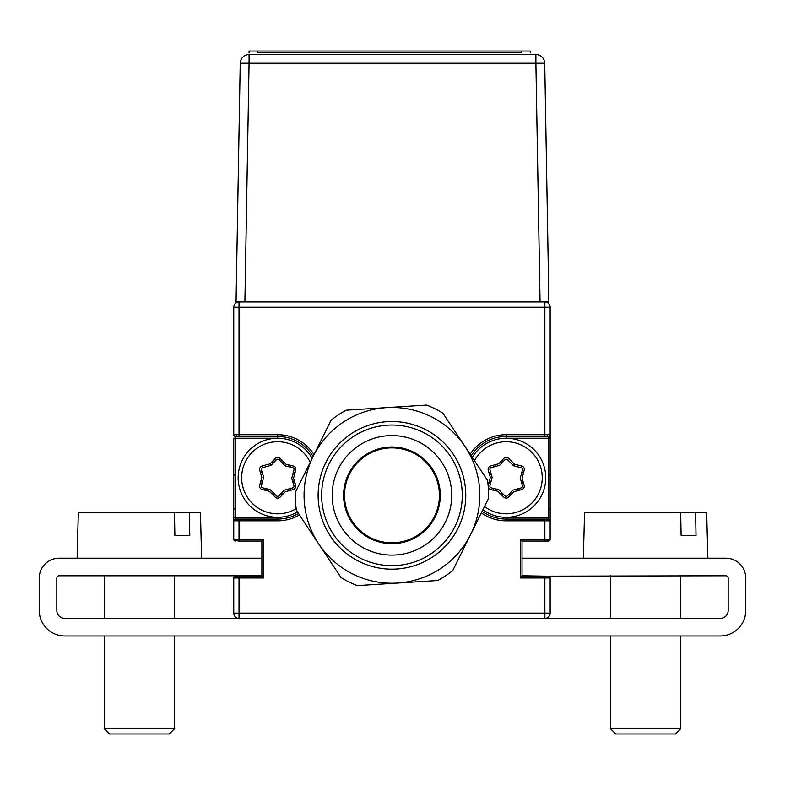 <?xml version="1.0" encoding="UTF-8"?>
<svg xmlns="http://www.w3.org/2000/svg" width="785" height="785" viewBox="0 0 785 785"><rect width="100%" height="100%" fill="white"/><g stroke="black" fill="none" stroke-linecap="round" stroke-linejoin="round"><path stroke-width="1.18" d="M548.391 436.46L544.878 436.46L548.391 436.46A1.756 1.756 0 0 0 550.148 434.704A1.756 1.756 0 0 1 548.391 436.46A1.756 1.756 0 0 0 550.148 434.704A1.756 1.756 0 0 1 548.391 436.46L548.391 438.216L550.148 438.216L550.148 517.315L506.207 517.315L506.207 519.071A41.311 41.311 0 0 1 482.118 511.329A41.311 41.311 0 0 0 506.207 519.071L544.878 519.071L544.878 520.828L506.207 520.828A43.067 43.067 0 0 1 481.333 512.919M233.753 434.704A1.756 1.756 0 0 0 235.51 436.46L239.023 436.46L235.51 436.46A1.756 1.756 0 0 1 233.753 434.704L233.753 307.259A5.269 5.269 0 0 1 239.023 301.989A5.269 5.269 0 0 0 233.753 307.259L239.023 307.259L239.023 434.704L277.694 434.704A43.067 43.067 0 0 1 314.029 454.643A43.067 43.067 0 0 0 277.694 434.704L277.694 436.46L239.023 436.46L239.023 434.704L233.753 434.704A1.756 1.756 0 0 0 235.51 436.46L235.51 517.315L233.753 517.315L233.753 438.216L233.753 517.315M299.428 514.94A43.067 43.067 0 0 1 277.694 520.828L239.023 520.828L239.023 519.071L235.51 519.071A1.756 1.756 0 0 0 233.753 520.828A1.756 1.756 0 0 1 235.51 519.071L277.694 519.071A41.311 41.311 0 0 0 298.457 513.478M550.148 517.315L550.148 520.828A1.756 1.756 0 0 0 548.391 519.071L544.878 519.071M544.878 618.384L544.878 613.114L550.148 613.114A5.269 5.269 0 0 1 544.878 618.384A5.269 5.269 0 0 0 550.148 613.114L550.148 577.956A1.756 1.756 0 0 0 548.391 576.2A1.756 1.756 0 0 1 550.148 577.956A1.756 1.756 0 0 0 548.391 576.2A1.756 1.756 0 0 1 550.148 577.956L520.269 577.956L522.025 575.768L548.391 576.2L522.025 576.2L522.025 541.042L522.025 576.2L725.889 575.768A2.286 2.286 0 0 1 728.176 578.054L728.176 610.475A7.909 7.909 0 0 1 720.267 618.384L239.023 618.384A5.269 5.269 0 0 1 233.753 613.114L233.753 577.956A1.756 1.756 0 0 1 235.51 576.2L261.876 576.2L235.51 576.2A1.756 1.756 0 0 0 233.753 577.956A1.756 1.756 0 0 1 235.51 576.2L261.876 576.2L261.876 541.042L239.023 541.042A5.269 5.269 0 0 1 235.098 539.285A5.269 5.269 0 0 0 239.023 541.042L239.023 539.285L263.632 539.285L261.876 541.042M261.876 575.768L59.111 575.768A2.286 2.286 0 0 0 56.824 578.054L56.824 610.475A7.909 7.909 0 0 0 64.733 618.384L239.023 618.384L239.023 613.114L544.878 613.114L544.878 576.2A5.269 5.269 0 0 1 548.803 577.956A5.269 5.269 0 0 0 544.878 576.2L522.025 576.2L522.025 541.042L520.269 539.285L520.269 577.956L520.269 539.285L550.148 539.285A1.756 1.756 0 0 1 548.391 541.042L544.878 541.042L548.391 541.042A1.756 1.756 0 0 0 550.148 539.285A1.756 1.756 0 0 1 548.391 541.042L522.025 541.042L522.025 558.194L725.889 558.194A19.86 19.86 0 0 1 745.75 578.054L745.75 610.475A25.483 25.483 0 0 1 720.267 635.968L64.733 635.968A25.483 25.483 0 0 1 39.25 610.475L39.25 578.054A19.86 19.86 0 0 1 59.111 558.194L261.876 558.194M263.632 539.285L263.632 577.956L239.023 577.956L239.023 576.2A5.269 5.269 0 0 0 235.098 577.956A5.269 5.269 0 0 1 239.023 576.2L235.51 576.2A1.756 1.756 0 0 0 233.753 577.956L239.023 577.956L239.023 613.114L233.753 613.114A5.269 5.269 0 0 0 239.023 618.384M506.207 436.46A41.311 41.311 0 0 0 471.216 455.81A41.311 41.311 0 0 1 506.207 436.46L506.207 438.216L548.391 438.216L548.391 519.071A1.756 1.756 0 0 1 550.148 520.828L550.148 307.259A5.269 5.269 0 0 0 544.878 301.989A5.269 5.269 0 0 1 550.148 307.259L544.878 307.259L544.878 436.46L506.207 436.46L506.207 434.704A43.067 43.067 0 0 0 470.146 454.211A43.067 43.067 0 0 1 506.207 434.704L550.148 434.704L550.148 438.216M233.753 520.828L233.753 509.406L235.51 507.65L233.753 509.406L233.753 520.828L239.023 520.828L239.023 539.285L233.753 539.285A1.756 1.756 0 0 0 235.51 541.042A1.756 1.756 0 0 1 233.753 539.285A1.756 1.756 0 0 0 235.51 541.042A1.756 1.756 0 0 1 233.753 539.285L233.753 520.828A1.756 1.756 0 0 1 235.51 519.071L235.51 517.315L277.694 517.315L277.694 520.828M388.438 447.136L388.438 448.009M395.463 448.009L395.463 447.136M550.148 520.828L550.148 539.285A1.756 1.756 0 0 1 548.391 541.042L544.878 541.042A5.269 5.269 0 0 0 548.803 539.285A5.269 5.269 0 0 1 544.878 541.042L544.878 520.828L550.148 520.828L550.148 509.406L548.391 507.65L550.148 509.406L550.148 520.828A1.756 1.756 0 0 0 548.391 519.071M233.753 438.216L277.694 438.216L277.694 436.46A41.311 41.311 0 0 1 313.107 456.497A41.311 41.311 0 0 0 277.694 436.46M263.632 577.956L261.876 576.2L239.023 576.2M506.207 519.071A41.311 41.311 0 0 1 482.118 511.329A41.311 41.311 0 0 0 506.207 519.071L506.207 520.828M490.939 481.853L489.506 480.41M495.62 490.743L495.149 488.82M502.115 493.029L500.143 493.549M517.374 488.937L516.844 490.9M522.731 480.44L521.309 481.813M500.261 462.11L502.155 462.659M518.816 490.37L519.346 488.407M521.858 483.707L523.291 482.343M503.528 461.237L501.625 460.677M488.986 482.382L490.419 483.825M493.225 488.349L493.696 490.272M501.586 494.992L503.558 494.462M495.031 466.594L495.561 464.622M521.466 473.679L522.908 475.121M512.154 493.422L510.25 492.862M489.673 475.082L491.106 473.718M261.16 475.082L262.592 473.718M262.425 481.853L260.993 480.41M273.602 493.029L271.639 493.549M288.87 488.937L288.34 490.9M281.786 462.502L283.748 461.982M271.747 462.11L273.651 462.659M288.281 464.789L288.752 466.712M294.228 480.44L292.795 481.813M290.303 490.37L290.833 488.407M282.306 460.54L280.343 461.06M275.015 461.237L273.111 460.677M262.043 471.814L260.61 473.188M260.473 482.382L261.905 483.825M273.082 494.992L275.044 494.462M292.962 473.679L294.395 475.121M283.64 493.422L281.736 492.862M267.106 490.743L266.645 488.82M310.242 462.296A36.031 36.031 0 0 0 241.662 477.761A36.031 36.031 0 0 0 296.2 508.69M297.486 512.006A39.554 39.554 0 0 1 238.149 477.761A39.554 39.554 0 0 1 312.175 458.391M284.778 465.485L278.969 459.696L280.206 458.45L286.025 464.239L293.109 465.966A3.513 3.513 0 0 1 295.68 470.284L293.57 478.212L295.621 485.218A3.513 3.513 0 0 1 293.168 489.595L285.249 491.744L280.206 497.013A3.513 3.513 0 0 1 275.182 497.082L269.373 491.292L262.278 489.565A3.513 3.513 0 0 1 259.707 485.248L261.817 477.319L259.766 470.313A3.513 3.513 0 0 1 262.219 465.927L262.681 467.624A1.756 1.756 0 0 0 261.454 469.822L263.505 476.829A1.756 1.756 0 0 1 263.515 477.771L261.415 485.699A1.756 1.756 0 0 0 262.69 487.858L269.785 489.585A1.756 1.756 0 0 1 270.609 490.046L276.428 495.835A1.756 1.756 0 0 0 278.93 495.806L283.974 490.527A1.756 1.756 0 0 1 284.788 490.046L292.707 487.897A1.756 1.756 0 0 0 293.933 485.709L291.883 478.703A1.756 1.756 0 0 1 291.873 477.761L293.983 469.832A1.756 1.756 0 0 0 292.697 467.674L285.603 465.947A1.756 1.756 0 0 1 284.778 465.485L278.969 459.696A1.756 1.756 0 0 0 276.457 459.725L275.182 458.509A3.513 3.513 0 0 1 280.206 458.45M276.457 459.725L271.414 465.005A1.756 1.756 0 0 1 270.599 465.485L270.138 463.788L275.182 458.509M270.599 465.485L262.681 467.624M278.93 495.806L283.974 490.527M262.69 487.858L269.785 489.585M263.515 477.771L261.415 485.699M261.454 469.822L263.505 476.829M291.873 477.761L293.983 469.832A1.756 1.756 0 0 0 292.697 467.674M293.933 485.709L291.883 478.703M284.788 490.046L292.707 487.897M484.502 506.531A36.031 36.031 0 0 0 542.239 477.761A36.031 36.031 0 0 0 474.464 460.707M472.285 457.429A39.554 39.554 0 0 1 545.752 477.761A39.554 39.554 0 0 1 482.912 509.73M521.211 467.674L514.116 465.947A1.756 1.756 0 0 1 513.292 465.485L507.473 459.696A1.756 1.756 0 0 0 504.961 459.725L499.917 465.005A1.756 1.756 0 0 1 499.113 465.485L491.194 467.624A1.756 1.756 0 0 0 489.958 469.822L492.009 476.829A1.756 1.756 0 0 1 492.028 477.771L489.918 485.699A1.756 1.756 0 0 0 491.204 487.858L498.298 489.585A1.756 1.756 0 0 1 499.123 490.046L504.932 495.835A1.756 1.756 0 0 0 507.444 495.806L512.487 490.527A1.756 1.756 0 0 1 513.302 490.046L521.22 487.897A1.756 1.756 0 0 0 522.447 485.709L520.396 478.703A1.756 1.756 0 0 1 520.386 477.761L522.486 469.832A1.756 1.756 0 0 0 521.211 467.674L521.623 465.966A3.513 3.513 0 0 1 524.184 470.284L522.084 478.212L524.135 485.218A3.513 3.513 0 0 1 521.672 489.595L513.753 491.744L508.709 497.013A3.513 3.513 0 0 1 503.695 497.082L497.876 491.292L490.782 489.565A3.513 3.513 0 0 1 488.29 487.279M514.116 465.947L514.528 464.239L521.623 465.966M513.292 465.485L514.528 464.239L508.719 458.45L507.473 459.696M488.142 485.65A3.513 3.513 0 0 1 488.221 485.248L490.321 477.319L488.28 470.313A3.513 3.513 0 0 1 490.733 465.927L498.652 463.788L503.695 458.509A3.513 3.513 0 0 1 508.719 458.45M491.194 467.624A1.756 1.756 0 0 0 489.958 469.822L492.009 476.829M491.204 487.858L498.298 489.585A1.756 1.756 0 0 1 499.123 490.046L504.932 495.835M492.028 477.771L489.918 485.699M504.961 459.725L499.917 465.005M522.447 485.709L520.396 478.703M513.302 490.046L521.22 487.897M522.025 575.768L522.025 558.194M182.983 535.341L174.878 535.341L189.793 535.341L189.371 512.487L200.44 512.487L201.637 558.194M189.371 512.487L78.323 512.487L77.126 558.194M174.878 535.341L174.456 512.487M174.535 728.696L169.266 733.965L109.498 733.965L104.228 728.696L174.535 728.696L174.535 635.968M689.22 535.341L681.115 535.341L696.03 535.341L695.608 512.487L706.677 512.487L707.874 558.194M695.608 512.487L680.693 512.487L695.608 512.487M583.363 558.194L584.56 512.487L680.693 512.487L681.115 535.341M680.772 728.696L675.502 733.965L615.734 733.965L610.465 728.696L680.772 728.696L680.772 635.968M470.696 534.379L452.798 570.469A96.673 96.673 0 0 1 437.706 580.508L357.312 585.6A96.673 96.673 0 0 1 341.073 577.554L318.769 544.015A87.891 87.891 0 0 1 386.387 407.631L426.579 405.08A96.673 96.673 0 0 1 442.828 413.136L487.436 480.204A96.673 96.673 0 0 1 488.584 498.298L470.696 534.379A87.891 87.891 0 0 1 318.769 544.015L296.465 510.476A96.673 96.673 0 0 1 295.317 492.391L331.093 420.22A96.673 96.673 0 0 1 346.195 410.182L386.387 407.631A87.891 87.891 0 0 1 470.696 534.379L488.584 498.298M423.184 432.349A70.307 70.307 0 0 1 454.947 526.578A70.307 70.307 0 0 1 360.717 558.331A70.307 70.307 0 0 1 328.954 464.112A70.307 70.307 0 0 1 423.184 432.349M365.408 548.882A59.768 59.768 0 0 0 445.497 521.888A59.768 59.768 0 0 0 418.493 441.798A59.768 59.768 0 0 0 338.404 468.792A59.768 59.768 0 0 0 365.408 548.882M413.42 452.032A48.336 48.336 0 0 0 348.638 473.875A48.336 48.336 0 0 0 370.481 538.647A48.336 48.336 0 0 0 435.253 516.815A48.336 48.336 0 0 0 413.42 452.032M331.093 420.22L320.839 440.905M305.561 471.716L295.317 492.391M487.436 480.204L470.392 454.584M460.442 439.62L442.828 413.136M452.798 570.469L467.713 540.394M397.514 583.059L437.706 580.508M418.984 534.349A47.463 47.463 0 0 1 352.946 522.378A47.463 47.463 0 0 1 364.917 456.33A47.463 47.463 0 0 1 430.955 468.311A47.463 47.463 0 0 1 418.984 534.349M244.9 301.989L236.059 301.989L240.23 63.232L249.071 63.232L244.9 301.989L540.06 301.989L535.9 63.232L544.731 63.232L548.901 301.989L540.06 301.989M535.9 54.548L535.9 63.232L249.071 63.232L249.071 54.548A8.841 8.841 0 0 0 240.23 63.232A8.841 8.841 0 0 1 249.071 54.548L535.9 54.548A8.841 8.841 0 0 1 544.731 63.232M249.071 51.035L249.071 52.791L249.071 51.035L530.307 51.035L521.525 51.035L521.525 52.791L257.853 52.791L257.853 51.035L249.071 51.035M530.307 51.035L530.307 52.791L530.307 51.035M236.383 436.46L236.383 434.704L236.383 436.46M233.753 439.09L235.51 437.333L233.753 439.09L233.753 474.248L235.51 476.004L233.753 474.248L233.753 439.09M544.878 576.2L522.025 576.2M550.148 474.248L548.391 476.004L550.148 474.248L550.148 439.09L548.391 437.333L550.148 439.09L550.148 474.248M547.508 434.704L547.508 436.46L547.508 434.704M544.878 301.989L544.878 307.259L239.023 307.259L239.023 301.989M490.546 471.814L489.114 473.188M523.428 473.149L521.986 471.707M493.598 465.162L493.068 467.124M508.886 494.295L510.78 494.854M264.722 488.349L265.183 490.272M290.676 467.183L290.205 465.26M294.915 473.149L293.482 471.707M293.354 483.707L294.787 482.343M280.373 494.295L282.276 494.854M262.219 465.927L270.138 463.788M359.157 561.481A73.829 73.829 0 0 1 325.804 462.551A73.829 73.829 0 0 1 424.744 429.199A73.829 73.829 0 0 1 458.097 528.138A73.829 73.829 0 0 1 359.157 561.481M104.228 728.696L104.228 635.968M104.228 618.384L104.228 575.768M174.535 618.384L174.535 575.768M610.465 728.696L610.465 635.968M610.465 618.384L610.465 575.768M680.772 618.384L680.772 575.768"/></g></svg>
